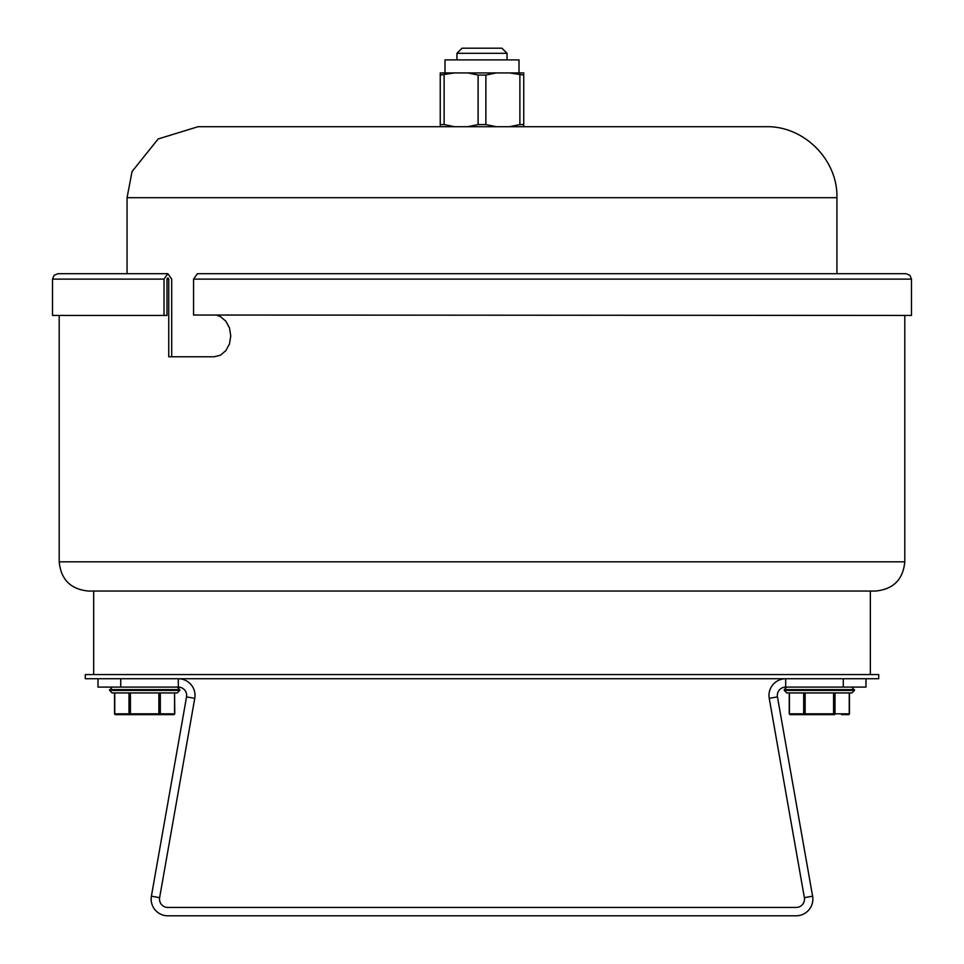 <?xml version="1.0" encoding="UTF-8"?>
<svg xmlns="http://www.w3.org/2000/svg" width="964" height="964" viewBox="0 0 964 964"><rect width="100%" height="100%" fill="white"/><g stroke="black" fill="none" stroke-linecap="round" stroke-linejoin="round"><path stroke-width="1.45" d="M217.382 315.445L220.431 316.626L225.841 321.169L229.48 327.929L230.758 335.906L229.48 343.895L225.841 350.655L220.431 355.198L214.153 356.788L168.748 356.788L168.748 279.114L167.869 277.861L166.977 279.114L166.977 315.445L164.025 315.445L164.025 279.114L167.869 273.692L171.713 279.114L171.713 356.788M209.405 315.035L911.474 315.445L911.474 279.114L909.944 275.343L906.052 273.692L197.403 273.692L193.559 279.114L193.559 315.035L209.405 315.035M164.025 279.114L52.526 279.114L52.526 315.445L164.025 315.445M904.798 561.819L59.202 561.819C60.937 579.569 70.685 589.317 88.435 591.04L875.565 591.04C893.315 589.317 903.063 579.569 904.798 561.819L904.798 315.445M865.997 678.74L865.997 687.091L843.271 687.091L843.271 678.74M843.271 687.091L785.684 687.091A8.351 8.351 0 0 0 777.454 696.888L769.236 698.346L804.374 897.653A8.351 8.351 0 0 1 796.156 907.449L167.844 907.449A8.351 8.351 0 0 1 159.626 897.653L194.764 698.346A16.701 16.701 0 0 0 178.316 678.74L178.316 687.091A8.351 8.351 0 0 1 186.546 696.888L151.396 896.195A16.701 16.701 0 0 0 167.844 915.8L796.156 915.8A16.701 16.701 0 0 0 812.604 896.195L777.454 696.888M120.729 678.74L120.729 687.091L98.003 687.091L98.003 678.74M120.729 687.091L178.316 687.091M785.684 687.091L785.684 678.74A16.701 16.701 0 0 0 769.236 698.346M456.948 53.321L507.052 53.321L501.931 48.2L462.069 48.2L456.948 53.321L456.948 59.889M496.267 72.927L467.733 72.927L478.12 75.059L485.88 75.059L496.267 72.927L509.498 72.927L523.753 75.059L523.753 124.573L519.885 124.573L519.885 75.059M519.006 72.927L519.006 59.889L444.994 59.889L444.994 72.927M485.88 75.059L485.88 124.573L478.12 124.573L478.12 75.059M444.115 75.059L444.115 124.573L440.247 124.573L440.247 75.059L454.502 72.927L467.733 72.927M485.88 124.573L496.267 126.706L467.733 126.706L478.12 124.573M523.753 124.573L523.753 126.706L509.498 126.706L519.885 124.573M444.115 124.573L454.502 126.706L440.247 126.706L440.247 124.573M509.498 126.706L496.267 126.706M467.733 126.706L454.502 126.706M454.502 72.927L440.247 72.927L440.247 75.059M523.753 75.059L523.753 72.927L509.498 72.927M122.524 714.649L130.429 714.649L122.524 714.649M130.429 714.649L130.429 692.935L160.325 692.935L160.325 713.818L114.764 713.818A0.831 0.723 90 0 0 115.487 714.649L173.833 714.649A0.831 0.723 90 0 0 174.556 713.818L160.325 713.818A0.831 0.723 90 0 1 159.602 714.649M173.942 714.649L174.773 713.818L174.556 692.935L174.556 713.818M109.583 690.429L112.089 692.935L177.231 692.935L179.738 690.429L109.583 690.429L112.089 687.091M129.706 714.649A0.831 0.723 90 0 1 128.983 713.818L128.983 692.935L114.535 692.935L114.535 713.818L115.379 714.649M841.476 714.649L848.513 714.649A0.831 0.723 -90 0 0 849.236 713.818L835.017 713.818A0.831 0.723 90 0 1 834.294 714.649L797.216 714.649M804.398 714.649L805.121 713.818L803.675 713.818A0.831 0.723 90 0 0 804.398 714.649L790.167 714.649A0.831 0.723 90 0 1 789.444 713.818L789.444 692.935M849.236 713.818L849.236 692.935L835.017 692.935L835.017 713.818L833.571 713.818L833.571 714.649M854.417 690.429L784.262 690.429L786.769 692.935L851.911 692.935L854.417 690.429L851.911 687.091M836.933 197.692C837.921 159.759 803.88 125.73 765.946 126.706L198.054 126.706L158.144 138.973L132.044 171.556L127.067 197.692L836.933 197.692L836.933 273.692M93.653 674.559L93.653 591.04L870.347 591.04L870.347 674.559M85.302 678.74L878.698 678.74L878.698 674.559L85.302 674.559L85.302 678.74M166.977 279.114L168.748 279.114M193.559 279.114L911.474 279.114M194.764 698.346L186.546 696.888M804.374 897.653L812.604 896.195M151.396 896.195L159.626 897.653M158.879 692.935L158.879 714.649M109.583 689.597L179.738 689.597L177.231 687.091M114.764 713.818L114.764 692.935M833.571 692.935L833.571 713.818L805.121 713.818L805.121 692.935M803.675 692.935L803.675 713.818L789.444 713.818M784.262 690.429L784.262 689.597L854.417 689.597M59.202 561.819L59.202 315.445M167.869 273.692L57.948 273.692L54.056 275.343L52.526 279.114M507.052 59.889L507.052 53.321M179.738 690.429L179.738 689.597M789.227 692.935L789.227 713.818L790.058 714.649M849.465 692.935L849.465 713.818L848.621 714.649M784.262 689.597L786.769 687.091M127.067 273.692L127.067 197.692"/></g></svg>
